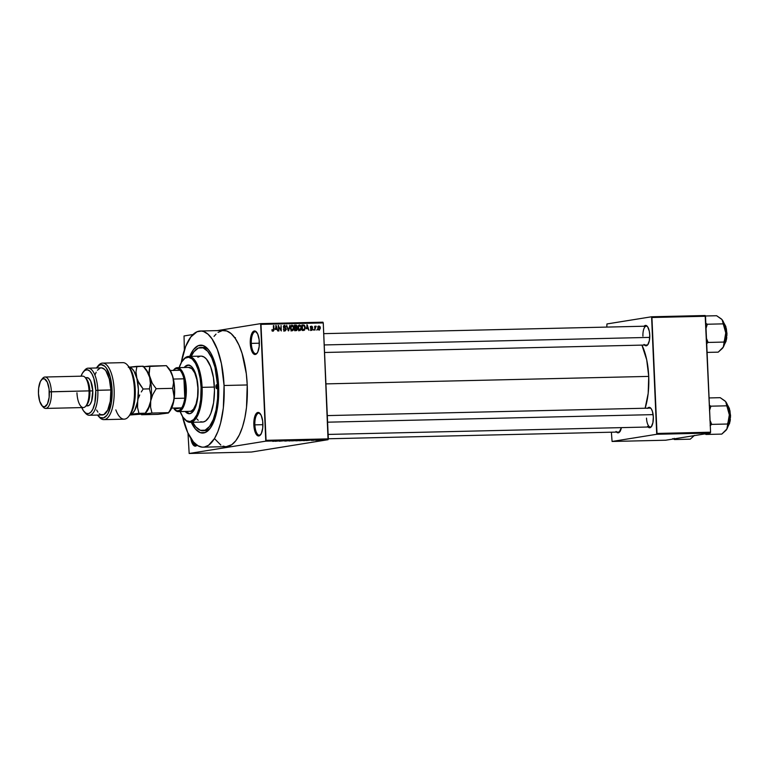 <?xml version="1.0" encoding="UTF-8"?>
<svg xmlns="http://www.w3.org/2000/svg" width="769" height="769" viewBox="0 0 769 769"><rect width="100%" height="100%" fill="white"/><g stroke="black" fill="none" stroke-linecap="round" stroke-linejoin="round"><path stroke-width="1.15" d="M251.309 343.387A10.987 4.239 -91.3 0 0 257.24 352.971A10.987 4.239 88.7 0 1 255.789 353.692A10.987 4.239 88.7 0 1 251.309 343.387L259.355 343.195L251.309 343.387A10.987 4.239 88.7 0 1 255.27 331.718A10.987 4.239 88.7 0 1 256.769 332.371A10.987 4.239 -91.3 0 0 251.309 343.387L250.281 343.455L251.309 343.387M259.326 341.994A11.775 4.547 88.7 0 1 256.952 353.375A11.775 4.547 88.7 0 1 250.281 343.455L251.328 349.857L253.549 353.855L256.192 354.105L257.75 352.087L259.182 346.55L259.143 339.715L257.644 333.9L255.183 331.055L252.597 332.141L251.242 334.928L250.281 343.455A11.775 4.547 88.7 0 1 256.462 331.987A11.775 4.547 88.7 0 1 259.326 341.994M254.866 424.863A10.987 4.239 -91.3 0 0 260.806 434.456A10.987 4.239 88.7 0 1 259.345 435.177A10.987 4.239 88.7 0 1 254.866 424.863L262.911 424.68L254.866 424.863A10.987 4.239 88.7 0 1 258.836 413.193A10.987 4.239 88.7 0 1 260.326 413.847A10.987 4.239 -91.3 0 0 254.866 424.863L253.837 424.93L254.866 424.863M262.883 423.469A11.775 4.547 88.7 0 1 260.508 434.85A11.775 4.547 88.7 0 1 253.837 424.93L254.885 431.332L257.106 435.341L258.874 435.956L261.306 433.572L262.738 428.025L262.7 421.191L261.2 415.375L258.74 412.53L256.154 413.626L254.799 416.404L253.837 424.93A11.775 4.547 88.7 0 1 260.018 413.462A11.775 4.547 88.7 0 1 262.883 423.469M192.356 440.56A10.987 4.239 -91.3 0 0 196.893 445.097A10.987 4.239 88.7 0 1 195.999 445.366A10.987 4.239 88.7 0 1 192.356 440.56M197.037 445.193A11.775 4.547 88.7 0 1 190.808 438.33M616.046 431.447L617.526 432.736L619.055 432.495L621.39 427.622A10.208 3.941 88.7 0 1 619.718 431.861A10.208 3.941 88.7 0 1 616.555 432.082M644.018 344.425L646.268 345.79L647.738 344.772L649.334 340.734L649.747 334.976A10.208 3.941 88.7 0 1 647.69 344.829A10.208 3.941 88.7 0 1 644.528 345.06M646.508 418.115A9.42 3.634 -91.3 0 0 651.554 426.382A9.42 3.634 88.7 0 1 650.343 426.958A9.42 3.634 88.7 0 1 646.508 418.115M647.594 426.372L649.843 427.737L651.314 426.718L652.91 422.69L653.323 416.923A10.208 3.941 88.7 0 1 651.266 426.785A10.208 3.941 88.7 0 1 648.104 427.006M203.795 430.573A41.613 16.062 -91.3 0 0 210.639 427.679A41.613 16.062 88.7 0 1 204.881 430.64L202.708 430.698A41.613 16.062 88.7 0 1 192.711 422.287L195.807 426.93L200.401 430.323L205.112 430.169L209.533 426.468L213.282 419.557L216.041 410.021L217.569 398.688L217.733 386.519A41.613 16.062 88.7 0 1 202.708 430.698M189.549 356.903L193.509 349.597L198.181 345.694L203.16 345.531L208.015 349.116L210.975 353.452L214.724 362.459L217.348 373.763L218.636 386.374A43.968 16.976 88.7 0 1 209.774 428.852A43.968 16.976 88.7 0 1 191.279 422.325M226.23 446.645L231.748 444.713L235.795 440.743L239.419 434.764L242.485 427.016L244.878 417.778L246.503 407.426L247.233 384.961A58.098 22.426 -91.3 0 0 223.568 330.468L200.392 331.006A58.098 22.426 88.7 0 1 224.067 385.5L247.233 384.961L246.311 373.724L242.062 353.365L238.909 345.021L235.208 338.36L231.113 333.621L226.788 330.997L222.385 330.583L218.079 332.4M203.093 447.173A58.098 22.426 88.7 0 1 182.484 416.404L187.751 432.63L193.452 441.915L197.681 445.616L202.074 447.145L204.275 447.068L208.582 445.251L214.493 438.532L217.858 431.63L220.597 423.094L223.337 407.964L224.067 385.5A58.098 22.426 88.7 0 1 203.093 447.173L226.259 446.645A58.098 22.426 -91.3 0 0 247.233 384.961L224.067 385.5L221.395 363.593L217.387 349.539L212.042 338.898L207.947 334.159L203.612 331.535L201.411 331.045L197.037 331.747L190.866 336.909L185.627 346.559L181.234 362.708A58.098 22.426 88.7 0 1 200.392 331.006M648.728 376.397A43.968 16.976 -91.3 0 0 641.932 345.118L646.71 359.815L648.728 376.397L325.921 383.885L648.728 376.397L648.18 393.392L645.133 408.224A43.968 16.976 -91.3 0 0 648.728 376.397M647.979 344.425A9.42 3.634 88.7 0 1 646.767 345.002L324.547 352.481M620.006 431.447A9.42 3.634 88.7 0 1 618.795 432.034L328.315 438.772M184.041 335.957L192.981 334.525L184.041 335.957L184.349 350.078L184.041 335.957M217.243 330.622L260.653 323.634L322.922 322.192L323.259 322.922L260.989 324.374L266.055 440.32L328.325 438.878L323.259 322.922L328.055 439.705L251.444 452.028L189.174 453.479L265.786 441.156L328.055 439.705L251.444 452.028L189.174 453.479L187.982 433.12L189.174 453.479L265.786 441.156L328.055 439.705L328.325 438.878L266.055 440.32L265.786 441.156L260.653 323.634L260.989 324.374L323.259 322.922L322.922 322.192L260.653 323.634L217.243 330.622M319.491 440.281L321.75 440.031L319 440.185M315.732 440.368L318.203 440.108L315.732 440.368M312.089 440.454L311.455 440.406M303.918 440.647L307.1 440.339L303.918 440.647M296.421 440.82L299.401 440.502L296.421 440.82M289.029 440.983L292.585 440.618L289.029 440.983M279.195 441.214L283.742 440.82L279.195 441.214M272.745 441.348L276.504 440.983L272.985 441.271M275.34 441.31L278.849 440.935L275.34 441.31M285.309 441.079L288.231 440.733L284.492 441.002M291.538 440.887L295.671 440.637L291.807 440.781M299.112 440.714L303.246 440.464L299.381 440.608M306.408 440.589L309.917 440.214L306.408 440.589M317.213 329.343L316.79 330.132L317.213 329.343M315.319 328.103L314.944 330.18L314.771 326.191L315.261 326.815L316.222 326.296L315.319 328.103L316.222 326.296L315.261 326.815L314.771 326.191L314.944 330.18L315.319 328.103M314.05 329.411L313.627 330.209L314.05 329.411M311.589 326.191L310.609 327.354L312.397 329.122L310.916 329.891L311.801 329.747L310.609 329.065L311.791 330.324L312.848 329.007L311.906 330.314L310.609 329.065L311.801 329.747L312.358 328.921L310.82 328.017L310.647 326.912L311.801 326.2L312.714 327.306L311.637 326.758L311.061 327.258L312.848 329.007L311.224 327.584L311.637 326.758L312.714 327.306L311.426 326.21M306.408 328.738L307.244 324.864L308.955 330.314L308.004 328.699L306.408 328.738L308.004 328.699L308.955 330.314L307.244 324.864L306.408 328.738M299.804 330.603L301.092 329.728L300.141 329.882L301.092 329.728L301.467 327.748L299.564 324.97L297.911 327.902L298.449 329.766L299.804 330.603L298.574 329.949L297.93 328.142L298.737 325.277L300.775 325.575L301.41 328.776L300.016 330.583M292.239 330.776L293.518 329.911L292.566 330.064L293.518 329.911L293.893 327.93L291.614 325.21L290.346 328.075L290.874 329.949L292.239 330.776L290.999 330.122L290.374 327.113L291.884 325.152L293.114 325.643L293.854 327.45L293.633 329.68L292.451 330.757M273.024 331.218L273.995 329.363L273.37 325.652L273.495 330.151L272.207 330.708L273.024 330.583L271.957 329.536L273.024 331.218L271.957 329.536L273.437 330.324L273.831 325.643L273.956 330.276L273.178 331.208M275.34 329.459L276.177 325.585L277.888 331.035L276.936 329.42L275.34 329.459L276.936 329.42L277.888 331.035L276.177 325.585L275.34 329.459M278.686 326.623L278.868 331.016L278.176 325.537L280.8 329.882L281.07 325.47L281.31 330.958L278.686 326.623L281.31 330.958L281.07 325.47L280.8 329.882L278.176 325.537L278.868 331.016L278.686 326.623M284.684 325.316L283.434 326.854L285.914 329.343L283.896 330.478L285.02 330.305L283.405 329.122L285.011 330.939L286.376 329.324L285.155 330.93L284.088 330.66L283.415 329.305L284.799 330.286L285.837 329.814L285.751 328.824L283.463 327.123L283.732 325.768L284.684 325.316L286.135 326.921L284.559 325.969L283.992 327.286L285.789 328.123L286.376 329.324L285.616 328.027L284.069 327.411L284.722 325.96L286.135 326.921L284.472 325.335M289.913 325.268L288.25 330.795L286.645 325.345L288.423 330.151L289.913 325.268L288.423 330.151L286.645 325.345L288.702 330.785L289.913 325.268M296.094 330.612L297.43 328.969L296.805 330.459L294.671 330.651L294.431 325.162L296.373 325.191L297.084 325.941L296.747 327.642L297.43 328.969L296.747 327.642L297.19 326.479L295.863 325.133L294.431 325.162L294.671 330.651L296.411 330.583M303.592 330.439L305.216 327.632L304.601 330.064L302.236 330.468L302.006 324.989L304.111 325.076L304.947 326.143L305.216 327.632L304.024 325.047L302.006 324.989L302.236 330.468L303.88 330.42M319.01 326.018L317.818 328.113L319.193 330.151L320.385 328.017L319.356 330.132L318.328 329.738L317.847 328.459L318.01 326.758L318.856 326.037L319.971 326.546L320.385 328.017L318.856 326.037M200.796 347.492L202.949 347.444A41.613 16.062 88.7 0 1 208.841 350.145A41.613 16.062 -91.3 0 0 201.863 347.559M665.666 440.224L612.086 441.464L656.726 434.283L710.306 433.043L665.666 440.224L710.306 433.043L710.575 432.207L705.509 316.261L651.929 317.501L656.995 433.447L710.575 432.207L710.306 433.043L656.726 434.283L612.086 441.464L611.374 432.197L612.086 441.464L665.666 440.224M606.952 323.951L651.593 316.77L705.173 315.521L710.575 432.207L656.995 433.447L656.726 434.283L651.593 316.77L651.929 317.501L705.509 316.261L705.173 315.521L651.593 316.77L606.952 323.951L606.789 327.085L606.952 323.951M647.671 408.166A10.208 3.941 88.7 0 1 650.834 408.243A10.208 3.941 88.7 0 1 653.323 416.923L652.42 411.367L651.208 408.733L649.728 407.435L647.488 408.387M644.095 326.219A10.208 3.941 88.7 0 1 647.258 326.296A10.208 3.941 88.7 0 1 649.747 334.976L649.276 331.122L647.633 326.787L646.152 325.489L643.913 326.431M649.911 408.118A9.42 3.634 88.7 0 1 651.141 408.637M642.932 336.168A9.42 3.634 88.7 0 1 646.325 326.171A9.42 3.634 88.7 0 1 647.565 326.69A9.42 3.634 -91.3 0 0 642.932 336.168M190.683 437.398L191.539 441.521L193.759 445.53L195.528 446.145L197.229 444.972M216.012 334.121L214.032 336.37M214.618 438.753L220.857 445.078M223.039 446.116L225.24 446.606M189.751 356.383A43.968 16.976 88.7 0 1 207.918 349.011A43.968 16.976 88.7 0 1 218.636 386.374L218.463 399.226L216.848 411.213L213.936 421.287L209.975 428.583L205.304 432.486L200.325 432.659L195.47 429.064L191.154 422.037M272.457 331.141L272.745 330.468M275.677 325.672L276.177 325.585L275.677 325.672M275.946 328.911L276.119 329.44L275.946 328.911M275.542 328.978L276.744 328.786L275.542 328.978M275.465 328.815L275.994 326.162L276.744 328.786L274.994 328.892L276.744 328.786L275.994 326.162L275.465 328.815M278.176 325.604L278.666 325.527L278.176 325.604M280.32 329.959L280.8 329.882L280.32 329.959M284.155 330.439L285.02 330.305M283.357 326.162L284.722 325.96M283.578 327.498L284.069 327.411L283.578 327.498M283.876 327.911L284.809 327.767L283.876 327.911M283.598 327.959L285.616 328.027L284.194 328.132M285.174 329.517L283.799 331.141M284.367 331.026L285.097 330.132M284.818 326.508L284.52 325.969M291.922 325.864L293.181 326.681L293.431 327.921L292.21 330.132L291.153 330.305L292.21 330.132L290.807 328.075L292.028 325.787L290.346 328.152L292.21 330.132M291.787 330.728L291.028 330.968M292.028 325.787L293.143 326.594L293.412 328.651L292.826 329.901L291.288 330.286M295.757 325.883L294.44 325.325L295.863 325.133L294.652 325.325L295.988 326.671L295.536 327.834L296.747 327.642L295.834 328.055L295.892 327.315M296.228 329.17L294.892 330.805M295.604 330.651L296.171 329.795M296.219 327.383L294.537 327.507L294.921 325.796L296.738 326.585L296.334 327.344L294.767 327.604M294.652 327.604L295.854 327.411L294.652 327.604M296.334 327.344L296.507 325.95L294.921 325.796L294.988 327.431L295.854 327.411M296.555 329.891L296.671 328.238L295.017 328.075L295.104 329.997L294.565 328.142L295.93 328.055L296.969 328.988L296.555 329.891L294.642 330.074L296.084 329.978M299.487 325.681L300.756 326.508L301.006 327.748L299.775 329.959L298.853 330.103M299.352 330.555L298.603 330.795M298.372 327.902L299.593 325.614L297.92 327.969L299.775 329.959L298.372 327.902M299.775 329.959L298.728 330.132L300.525 329.613L301.006 327.748L300.564 326.162L299.593 325.614M303.39 325.681L302.006 325.152L304.024 325.047L302.823 325.239L303.966 325.691L304.755 327.632L304.63 328.978L302.217 329.997L303.793 329.776L302.669 329.824L302.034 325.691L303.303 325.595L302.486 325.614L302.217 329.891L303.688 329.786L303.14 330.449M303.024 330.507L303.755 329.68M302.669 329.959L303.505 329.805M306.744 324.951L307.244 324.864L306.744 324.951M307.023 328.19L307.187 328.719L307.023 328.19M306.61 328.257L307.821 328.065L306.61 328.257M306.533 328.094L307.062 325.441L307.821 328.065L306.072 328.171L307.821 328.065L307.062 325.441L306.533 328.094M312.397 329.122L311.801 329.747M310.589 329.949L311.185 329.401M310.388 326.383L311.503 327.498M311.061 327.258L311.637 326.758M310.657 327.681L311.224 327.584L310.657 327.681M310.782 327.959L311.762 327.805L310.782 327.959M310.551 327.998L311.647 329.199L310.589 330.516M311.032 330.42L311.599 329.69M311.426 328.459L310.763 328.065M311.301 326.854L310.801 326.45M315.78 326.094L315.261 326.815M315.396 326.431L316.222 326.296L315.396 326.431M315.694 326.825L314.8 326.969M315.367 327.286L315.78 326.806M318.77 326.738L318.126 326.248M317.741 326.787L319.029 326.585L318.279 328.103L319.029 326.585L319.923 328.065L319.183 329.584L318.308 329.718L319.183 329.584L317.828 328.171L319.183 329.584M318.875 326.614L318.01 326.748L318.875 326.614M303.688 329.786L304.601 329.074L304.735 327.354L304.351 326.056L303.303 325.595M318.058 329.766L319.817 329.007L319.817 327.344L319.029 326.585M276.763 441.156L278.426 440.945L276.763 441.156M285.587 441.041L284.982 440.983M285.501 440.858L286.885 440.954M288.144 440.8L287.385 440.733M287.154 440.772L287.654 440.82M295.392 440.695L294.7 440.56M292.268 440.772L295.219 440.56L292.778 440.868M299.276 440.531L298.535 440.474M296.69 440.637L298.776 440.55L296.69 440.637M295.7 440.8L297.988 440.695L295.7 440.8M297.353 440.627L297.988 440.695M298.122 440.522L298.776 440.55M302.957 440.522L302.275 440.387M303.274 440.627L306.322 440.301L303.274 440.627M307.84 440.435L309.494 440.224L307.84 440.435M312.185 440.291L312.848 440.349M314.29 440.243L313.656 440.204M313.694 440.349L313.137 440.301M321.586 440.128L321.077 440.031M300.343 440.695L299.583 440.675M235.429 337.678L234.583 337.735M234.458 337.697L235.074 337.668M215.916 386.817A1.961 0.759 88.7 0 1 216.627 384.731A1.961 0.759 88.7 0 1 217.425 386.567L216.608 388.633L216.079 385.394L216.887 384.836L217.425 386.567A1.961 0.759 88.7 0 1 216.714 388.653A1.961 0.759 88.7 0 1 215.916 386.817L217.435 386.778L215.916 386.817M188.511 365.073A24.339 9.391 -91.3 0 0 184.887 367.495M184.166 367.515A24.339 9.391 88.7 0 1 188.145 365.064A24.339 9.391 88.7 0 1 198.056 387.893L197.45 399.515L194.788 408.752L192.442 412.203L189.77 413.684L187.011 413.078L185.185 411.463A24.339 9.391 88.7 0 0 189.27 413.732A24.339 9.391 88.7 0 0 198.056 387.893L196.451 376.618L193.019 368.37L191.308 366.38L188.568 365.083L186.732 365.371L184.147 367.534M184.185 418.749L184.8 419.441A32.971 12.727 -91.3 0 0 202.103 387.345L201.074 387.403A32.192 12.429 88.7 0 1 184.185 418.749A32.192 12.429 88.7 0 1 180.148 411.588M190.193 422.344L202.507 422.056A32.971 12.727 -91.3 0 0 214.407 387.057L202.103 387.345A32.971 12.727 88.7 0 1 190.193 422.344A32.971 12.727 88.7 0 1 184.493 419.086M218.636 386.499L217.733 386.519L218.636 386.499M173.544 370.149A21.984 8.488 88.7 0 1 176.889 367.717L176.197 368.514A21.196 8.18 88.7 0 1 180.033 370.264A21.196 8.18 88.7 0 1 183.935 378.809A21.196 8.18 88.7 0 1 184.791 398.188A21.196 8.18 88.7 0 1 181.676 407.868A21.196 8.18 88.7 0 1 178.043 410.819L178.802 411.588A21.984 8.488 -91.3 0 0 186.29 388.287A21.984 8.488 -91.3 0 0 176.889 367.717A21.984 8.488 88.7 0 1 177.341 367.669L188.924 367.399A21.984 8.488 88.7 0 1 197.883 388.018A21.984 8.488 88.7 0 1 189.943 411.357M191.183 356.355A41.613 16.062 88.7 0 1 200.776 347.492A41.613 16.062 88.7 0 1 217.733 386.519L214.984 367.255L211.763 357.912L207.678 351.26L203.083 347.867L198.373 348.021L193.951 351.712L191.183 356.355M197.864 357.22L200.305 356.191M201.555 356.143L204.045 357.018L206.448 359.113L210.619 366.64L213.446 377.589L214.493 390.287L213.59 402.812L210.889 413.241L208.985 417.154L205.621 420.97L203.179 421.998L200.68 421.768M198.219 420.278L197.037 419.076M214.407 387.057A32.971 12.727 -91.3 0 0 200.978 356.124L188.665 356.412A32.971 12.727 88.7 0 1 202.103 387.345L214.407 387.057M183.118 359.94A32.971 12.727 88.7 0 1 188.665 356.412M180.042 411.309L183.003 417.211L186.463 420.71L190.106 421.518L193.644 419.557L196.749 415L199.161 408.233L200.671 399.851L201.074 387.403L200.132 378.165L198.21 369.899L195.47 363.304L192.144 358.96L188.52 357.239L184.916 358.277L181.638 362.007L178.975 368.091M202.103 387.345A32.971 12.727 -91.3 0 0 183.416 359.565L182.83 360.286A32.192 12.429 88.7 0 1 201.074 387.403L202.103 387.345M179.119 367.63A32.192 12.429 88.7 0 1 182.83 360.286M189.635 413.703A24.339 9.391 -91.3 0 1 185.915 411.453L189.568 413.693M189.289 365.064L186.569 365.852L184.877 367.515M188.472 367.447L191.779 368.591L194.73 372.907L196.874 379.732L197.883 388.018L197.604 396.516L196.085 403.927L193.548 409.127L191.212 411.079L189.559 411.348M324.22 344.945L649.738 337.389L324.22 344.945M653.121 414.626L327.594 422.181L653.121 414.626M177.341 367.669A21.984 8.488 88.7 0 1 186.319 388.874A21.984 8.488 88.7 0 1 178.802 411.588L190.395 411.319L178.802 411.588A21.984 8.488 88.7 0 1 178.36 411.626A21.984 8.488 88.7 0 1 174.457 409.319M173.256 370.495L173.832 369.774A21.984 8.488 -91.3 0 1 176.889 367.717L173.313 370.418A21.196 8.18 88.7 0 1 176.197 368.514L178.148 368.803L180.033 370.264A21.196 8.18 -91.3 0 1 183.935 378.809L173.39 379.059L183.935 378.809L184.791 398.188L185.271 388.355L183.935 378.809L184.791 398.188A21.196 8.18 -91.3 0 1 181.676 407.868L171.689 408.099L181.676 407.868L174.217 409.07L176.101 410.531L178.043 410.819L179.936 409.915L181.676 407.868L174.217 409.07A21.196 8.18 88.7 0 0 178.043 410.819L178.802 411.588A21.984 8.488 -91.3 0 1 174.755 409.694L174.15 408.993M184.791 398.188L174.188 398.438L184.791 398.188M180.033 370.264L170.285 370.485L180.033 370.264M707.086 352.404L718.217 352.154L707.086 352.404M706.538 343.656L708.124 342.436L723.889 342.07L724.138 344.464L723.312 347.059L718.217 352.154L722.418 348.367L723.917 345.81L725.282 340.927L725.753 332.91L725.321 337.62L723.889 342.07L708.124 342.436L706.307 338.052L708.124 342.436L706.538 343.656M705.904 328.68L707.336 324.23L723.1 323.864L724.917 328.248L725.753 332.91L724.59 325.162L722.12 319.75L723.148 321.846L723.1 323.864L707.336 324.23L705.654 323.278L707.336 324.23L705.904 328.68M722.12 319.75L725.753 332.91A15.803 6.104 -91.3 0 0 722.12 319.75A15.803 6.104 -91.3 0 0 721.899 319.481L716.631 315.732L705.394 315.992L716.631 315.732L721.37 318.952M722.639 348.088L723.312 347.059A15.803 6.104 -91.3 0 0 725.753 332.91L723.312 347.059A15.803 6.104 -91.3 0 1 722.562 348.174A15.803 6.104 -91.3 0 1 722.514 348.242M724.513 344.185A11.775 4.547 -91.3 0 0 726.686 333.727A11.775 4.547 -91.3 0 0 724.023 323.374L726.695 333.957L724.513 344.185M724.581 324.057L726.397 328.863L726.936 335.342M726.772 337.495L726.465 339.514M725.994 341.301L724.696 343.974M724.504 344.204L726.945 333.986L724.023 323.355M674.48 439.541L674.25 438.359L674.48 439.541L690.245 439.176L674.48 439.541L672.798 438.59L674.48 439.541M694.445 435.389L690.245 439.176L694.445 435.389M704.356 433.514L706.029 434.466L721.793 434.101L706.029 434.466L705.798 433.283L706.029 434.466L704.356 433.514M710.123 425.613L711.71 424.382L727.474 424.017L727.724 426.42L726.888 429.006L721.793 434.101L725.994 430.313L727.503 427.756L728.858 422.873L729.329 414.866L728.906 419.566L727.474 424.017L711.71 424.382L709.883 419.999L711.71 424.382L710.123 425.613M709.479 410.627L710.912 406.176L726.676 405.811L728.493 410.194L729.329 414.866L728.166 407.109L725.696 401.697L726.734 403.792L726.676 405.811L710.912 406.176L709.229 405.234L710.912 406.176L709.479 410.627M725.696 401.697L729.329 414.866A15.803 6.104 -91.3 0 0 725.696 401.697A15.803 6.104 -91.3 0 0 725.475 401.428L720.207 397.679L709.076 397.938L720.207 397.679L724.946 400.899M726.215 430.034L726.888 429.006A15.803 6.104 -91.3 0 0 729.329 414.866L726.888 429.006A15.803 6.104 -91.3 0 1 726.138 430.131A15.803 6.104 -91.3 0 1 726.09 430.198M728.089 426.141A11.775 4.547 -91.3 0 0 730.262 415.673A11.775 4.547 -91.3 0 0 727.609 405.33L730.271 415.904L728.089 426.141M728.156 406.003L729.973 410.809L730.512 417.288M730.358 419.441L730.041 421.46M729.57 423.258L728.272 425.93M728.08 426.161L730.521 415.933L727.599 405.311M141.534 414.741L157.981 414.356L141.534 414.741L143.399 413.972L129.865 415.01A26.694 10.305 -91.3 0 0 135.248 389.229L134.402 389.162A28.261 10.91 88.7 0 1 128.702 416.462A28.261 10.91 88.7 0 1 115.831 409.887M97.413 370.254L100.201 368.053L101.691 367.88L104.622 369.399L105.997 371.062L109.313 379.05L110.871 389.96L97.836 390.258A23.551 9.093 -91.3 0 0 84.484 370.418L83.321 371.869A21.984 8.488 88.7 0 1 95.789 390.392L110.871 389.96A23.551 9.093 -91.3 0 0 101.277 367.861L88.243 368.168A23.551 9.093 88.7 0 1 97.836 390.258A23.551 9.093 88.7 0 1 89.329 415.26A23.551 9.093 88.7 0 1 84.859 412.424A23.551 9.093 -91.3 0 0 85.474 413.193A23.551 9.093 -91.3 0 0 97.836 390.258L95.789 390.392L93.828 378.435L91.953 373.926L89.685 370.966L87.214 369.783L84.753 370.495L82.514 373.042L81.033 376.185A21.984 8.488 88.7 0 1 83.321 371.869M45.707 408.426L83.36 407.551A15.707 6.065 -91.3 0 0 89.031 390.883L89.877 390.94A14.13 5.46 -91.3 0 0 86.426 378.934L85.196 377.531A15.707 6.065 88.7 0 1 89.031 390.883A15.707 6.065 -91.3 0 0 82.629 376.147L44.977 377.021A15.707 6.065 88.7 0 1 51.379 391.748A15.707 6.065 -91.3 0 0 42.478 378.521L41.315 379.982A14.13 5.46 88.7 0 1 49.322 391.882L89.031 390.883L51.379 391.748A15.707 6.065 88.7 0 1 45.707 408.426A15.707 6.065 88.7 0 1 42.526 406.234M41.911 405.638L43.141 407.041A15.707 6.065 -91.3 0 0 51.379 391.748L49.322 391.882A14.13 5.46 88.7 0 1 41.911 405.638A14.13 5.46 88.7 0 1 38.469 393.632L39.719 401.322L42.382 406.119L44.515 406.859L47.428 403.994L49.149 397.342L49.101 389.152L47.303 382.164L44.352 378.752L42.228 379.098L40.363 381.52L38.642 388.162L38.469 393.632A14.13 5.46 88.7 0 1 41.315 379.982M41.901 379.357A15.707 6.065 88.7 0 1 44.977 377.021M85.82 378.338A14.13 5.46 88.7 0 1 89.877 390.94L92.77 390.873A14.13 5.46 -91.3 0 0 87.012 377.617L85.311 377.656M83.908 371.216A23.551 9.093 88.7 0 1 88.243 368.168M103.921 419.634L124.194 419.163A28.261 10.91 -91.3 0 0 134.402 389.162A28.261 10.91 -91.3 0 0 122.886 362.651L102.613 363.122A28.261 10.91 88.7 0 1 114.177 391.123A28.261 10.91 88.7 0 1 103.921 419.634A28.261 10.91 88.7 0 1 98.682 416.394M97.528 366.602A28.261 10.91 88.7 0 1 102.613 363.122M96.423 367.976A26.694 10.305 88.7 0 1 96.942 367.274A26.694 10.305 88.7 0 1 112.12 391.171A26.694 10.305 88.7 0 1 98.067 415.75A26.694 10.305 88.7 0 1 97.519 415.068L100.153 417.5L103.604 417.903L106.853 415.347L108.285 413.04L111.361 402.821L112.072 389.758L110.246 377.118L106.324 368.015L104.709 366.198L101.277 364.727L99.566 365.102L96.375 368.053M95.087 374.705L96.173 372.225M89.329 415.26L102.364 414.962A23.551 9.093 -91.3 0 0 110.871 389.96L110.284 401.207L107.698 410.146L103.728 414.664L100.768 414.635L99.307 413.684M97.913 412.136L96.625 410.04M129.836 415.049L131.653 412.107L133.835 405.782L135.075 397.871L135.248 389.229L134.325 380.751L132.422 373.349L128.163 365.929M81.418 406.714L83.446 410.742L85.801 413.136L88.3 413.684L90.704 412.347L92.828 409.233L94.895 402.802L95.789 390.392A21.984 8.488 88.7 0 1 84.254 411.79A21.984 8.488 88.7 0 1 81.764 407.589M86.724 377.646L88.848 378.386L90.742 381.155L92.77 390.873L91.617 401.101L89.983 404.446L89.002 405.407L86.887 405.753M85.965 405.917L87.666 405.878A14.13 5.46 -91.3 0 0 92.77 390.873L89.877 390.94A14.13 5.46 88.7 0 1 86.436 405.215M85.859 406.051L87.022 404.59A14.13 5.46 -91.3 0 0 89.877 390.94L89.031 390.883A15.707 6.065 88.7 0 1 85.859 406.051A15.707 6.065 88.7 0 1 76.958 392.815M98.067 415.75L99.297 417.144A28.261 10.91 -91.3 0 0 114.177 391.123A28.261 10.91 -91.3 0 0 98.105 365.823L96.942 367.274M127.51 365.14A28.261 10.91 88.7 0 1 134.402 389.162L135.248 389.229A26.694 10.305 -91.3 0 0 128.74 366.534L127.51 365.14M166.488 365.842L170.305 371.091L172.862 376.925L173.534 382.76L172.631 388.335L156.174 388.71L152.252 383.289L149.128 374.522L149.926 366.054L166.373 365.669L170.305 371.091L172.862 376.925A23.551 9.093 -91.3 0 0 168.844 368.457L166.45 365.727M166.373 365.669L142.967 366.746L149.926 366.054L149.023 371.619L149.695 377.464A23.551 9.093 88.7 0 1 150.714 400.966L152.733 394.68L156.174 388.71L172.631 388.335L174.034 394.189L173.89 400.428L170.285 409.742L168.315 413.03L157.981 414.356L167.738 413.049M141.419 414.568L151.983 413.059L168.43 412.674L151.983 413.059L150.58 407.205L150.714 400.966A23.551 9.093 88.7 0 1 145.341 413.097M145.341 413.434L146.668 411.771A23.551 9.093 -91.3 0 0 150.714 400.966L148.696 407.253L145.37 413.386L143.399 413.972L151.983 413.059L150.58 407.205L150.714 400.966L152.733 394.68L156.174 388.71L152.252 383.289L149.695 377.464L150.359 383.298L149.455 388.864L150.859 394.728L150.714 400.966A23.551 9.093 -91.3 0 0 149.695 377.464A23.551 9.093 -91.3 0 0 145.677 368.995L143.284 366.265M144.659 368.015L144.659 368.015A23.551 9.093 88.7 0 1 149.695 377.464L150.359 383.298L149.455 388.864L143.14 389.018L137.728 380.732L134.027 371.244L131.855 368.505L129.327 367.255A23.551 9.093 88.7 0 1 136.661 377.762A23.551 9.093 88.7 0 1 137.689 401.264L138.382 389.316L135.988 371.917L136.892 366.352L128.308 367.274L143.207 366.207L147.129 371.629L149.695 377.464L147.129 371.629L143.207 366.207L136.892 366.352L135.988 371.917L136.661 377.762L139.218 383.596L143.14 389.018L149.455 388.864L150.859 394.728L150.714 400.966L148.696 407.253L145.254 413.213L138.949 413.357L137.545 407.503L137.689 401.264A23.551 9.093 88.7 0 1 130.413 414.27M168.834 368.438L172.093 374.474L174.015 382.443L174.64 391.556L173.89 400.428A23.551 9.093 -91.3 0 0 172.862 376.925L173.534 382.76L172.631 388.335L174.188 397.256L172.66 405.523L169.834 411.242A23.551 9.093 -91.3 0 0 173.89 400.428L171.872 406.714L168.536 412.847L165.373 413.424M130.365 414.28L138.949 413.357L137.545 407.503L137.689 401.264L134.748 410.396L132.672 413.097L130.365 414.28L145.37 413.386L129.865 415.01L128.702 416.462M141.294 391.95L143.14 389.018L141.294 391.95M138.478 398.082L139.708 394.978L138.478 398.082M257.538 352.644L256.952 353.375M261.095 434.12L260.508 434.85M620.295 431.13L619.718 431.861M648.267 344.108L647.69 344.829M651.843 426.055L651.266 426.785M650.699 408.099L327.306 415.596M273.101 330.574L271.89 330.766M291.864 325.806L290.663 325.998M296.353 329.949L295.152 330.141M299.439 325.633L298.228 325.825M311.926 329.738L310.724 329.93M311.483 326.777L310.282 326.969M315.732 326.815L314.521 327.008M188.866 365.044L188.145 365.064M323.73 333.65L646.325 326.171M650.343 426.958L328.132 434.427M193.25 411.28L178.36 411.626M723.889 322.999L725.782 326.402L726.974 333.592L726.09 341.196L724.388 344.57M727.464 404.955L729.358 408.349L730.55 415.539L729.666 423.142L727.964 426.516M85.474 413.193L84.254 411.79M169.843 411.232L168.507 412.895"/></g></svg>
